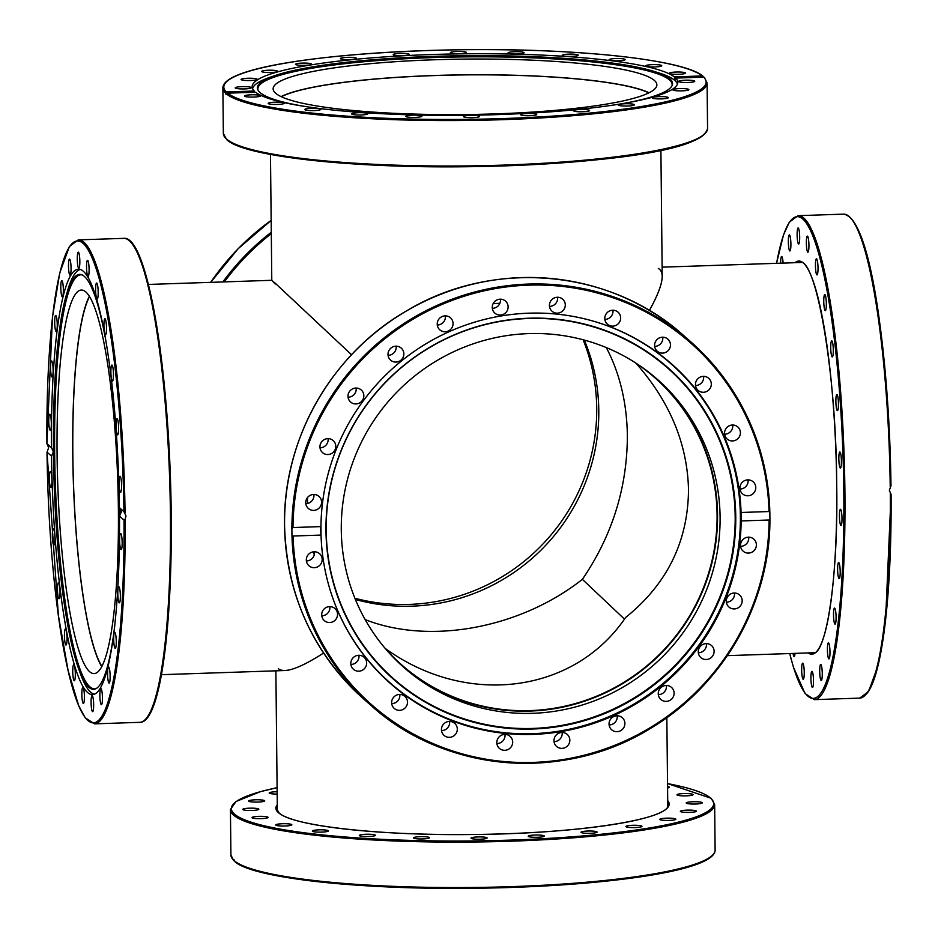 <?xml version="1.0" encoding="UTF-8"?>
<svg xmlns="http://www.w3.org/2000/svg" width="938" height="938" viewBox="0 0 938 938"><rect width="100%" height="100%" fill="white"/><g stroke="black" fill="none" stroke-linecap="round" stroke-linejoin="round"><path stroke-width="1.41" d="M627.37 435.666C626.877 402.883 619.866 373.535 606.323 347.588C619.866 373.535 626.877 402.883 627.37 435.666C627.205 487.76 612.209 535.645 582.381 579.344C612.209 535.645 627.205 487.76 627.37 435.666M584.339 340.084A191.399 187.002 -48.6 0 1 598.784 410.434A191.399 187.002 -48.6 0 1 355.385 599.441M365.163 619.608C429.932 645.051 520.332 628.296 582.381 579.344C520.332 628.296 429.932 645.051 365.163 619.608M624.474 619.115L582.381 579.344L624.474 619.115M161.453 674.68L284.918 670.529C293.137 670.166 306.023 664.339 323.587 653.047C299.574 668.431 284.484 673.636 278.316 668.653M385.272 648.475C466.725 707.393 574.162 693.545 625.611 617.497C574.162 693.545 466.725 707.393 385.272 648.475M688.504 489.636C688.07 541.484 667.106 584.104 625.611 617.497C667.106 584.104 688.07 541.484 688.504 489.636C687.39 443.838 669.873 401.675 635.917 363.123C669.873 401.675 687.39 443.838 688.504 489.636M384.416 647.501A191.399 187.002 131.4 0 0 401.476 664.702A191.399 187.002 131.4 0 0 605.76 692.138A191.399 187.002 131.4 0 0 717.078 514.856A191.399 187.002 131.4 0 0 654.818 377.721A191.399 187.002 131.4 0 0 635.636 362.936M307.465 503.003L307.476 497.574L307.465 503.003M313.491 551.825L314.265 554.886L313.491 551.825M499.86 303.302L493.165 303.572L499.86 303.302M274.259 282.315L351.539 354.74L274.259 282.315M658.312 268.42C665.57 272.501 662.591 286.536 649.377 310.501C657.96 295.036 662.24 283.604 662.216 276.218L660.903 150.338M648.826 92.885A191.399 27.648 -0.6 0 0 464.873 74.899A191.399 27.648 -0.6 0 0 281.341 96.731M275.197 284.015L271.786 280.31L270.472 154.43M89.497 296.689A191.399 29.969 -91.9 0 0 72.847 454.309A191.399 29.969 -91.9 0 0 101.937 666.414M891.03 494.279L889.318 490.304L890.994 485.861A241.16 37.755 -91.9 0 0 850.039 217.487M806.363 243.024A8.043 1.255 88.1 0 1 807.372 236.118A8.043 1.255 88.1 0 1 808.931 245.287A8.043 1.255 88.1 0 1 807.911 252.193A8.043 1.255 88.1 0 1 806.363 243.024M797.183 236.951A8.043 1.255 88.1 0 1 798.132 227.957A8.043 1.255 88.1 0 1 799.622 235.028A8.043 1.255 88.1 0 1 798.672 244.021A8.043 1.255 88.1 0 1 797.183 236.951M815.474 263.719A8.043 1.255 88.1 0 1 816.47 258.841A8.043 1.255 88.1 0 1 817.995 270.027A8.043 1.255 88.1 0 1 817.01 274.904A8.043 1.255 88.1 0 1 815.474 263.719M823.892 297.639A8.043 1.255 88.1 0 1 824.772 294.555A8.043 1.255 88.1 0 1 826.061 299.058A8.043 1.255 88.1 0 1 826.202 307.547A8.043 1.255 88.1 0 1 825.311 310.63A8.043 1.255 88.1 0 1 824.033 306.128A8.043 1.255 88.1 0 1 823.892 297.639M831.045 342.452A8.043 1.255 88.1 0 1 831.736 340.846A8.043 1.255 88.1 0 1 833.12 346.321A8.043 1.255 88.1 0 1 832.979 355.314A8.043 1.255 88.1 0 1 832.276 356.921A8.043 1.255 88.1 0 1 830.904 351.445A8.043 1.255 88.1 0 1 831.045 342.452M836.438 395.133A8.043 1.255 88.1 0 1 836.884 394.558A8.043 1.255 88.1 0 1 838.338 401.042A8.043 1.255 88.1 0 1 837.869 410.047A8.043 1.255 88.1 0 1 837.423 410.621A8.043 1.255 88.1 0 1 835.969 404.137A8.043 1.255 88.1 0 1 836.438 395.133M839.709 452.069A8.043 1.255 88.1 0 1 839.85 452.01A8.043 1.255 88.1 0 1 841.363 459.55A8.043 1.255 88.1 0 1 840.542 468.027A8.043 1.255 88.1 0 1 840.401 468.085A8.043 1.255 88.1 0 1 838.889 460.546A8.043 1.255 88.1 0 1 839.709 452.069M840.647 509.393A8.043 1.255 88.1 0 1 841.996 517.893A8.043 1.255 88.1 0 1 840.999 525.386A8.043 1.255 88.1 0 1 840.811 525.303A8.043 1.255 88.1 0 1 839.451 516.803A8.043 1.255 88.1 0 1 840.46 509.311A8.043 1.255 88.1 0 1 840.647 509.393M839.158 563.187A8.043 1.255 88.1 0 1 840.202 572.168A8.043 1.255 88.1 0 1 839.182 578.617A8.043 1.255 88.1 0 1 838.654 577.972A8.043 1.255 88.1 0 1 837.622 568.991A8.043 1.255 88.1 0 1 838.642 562.542A8.043 1.255 88.1 0 1 839.158 563.187M835.383 609.806A8.043 1.255 88.1 0 1 836.086 618.728A8.043 1.255 88.1 0 1 835.078 624.157A8.043 1.255 88.1 0 1 834.234 622.445A8.043 1.255 88.1 0 1 833.53 613.522A8.043 1.255 88.1 0 1 834.539 608.082A8.043 1.255 88.1 0 1 835.383 609.806M829.544 646.048A8.043 1.255 88.1 0 1 829.942 654.443A8.043 1.255 88.1 0 1 828.958 658.898A8.043 1.255 88.1 0 1 827.844 655.685A8.043 1.255 88.1 0 1 827.445 647.29A8.043 1.255 88.1 0 1 828.418 642.835A8.043 1.255 88.1 0 1 829.544 646.048M822.051 669.451A8.043 1.255 88.1 0 1 821.254 680.484A8.043 1.255 88.1 0 1 819.918 675.442A8.043 1.255 88.1 0 1 820.715 664.409A8.043 1.255 88.1 0 1 822.051 669.451M813.422 678.42A8.043 1.255 88.1 0 1 812.472 687.425A8.043 1.255 88.1 0 1 810.983 680.355A8.043 1.255 88.1 0 1 811.933 671.35A8.043 1.255 88.1 0 1 813.422 678.42M804.241 672.358A8.043 1.255 88.1 0 1 803.221 679.253A8.043 1.255 88.1 0 1 801.673 670.095A8.043 1.255 88.1 0 1 802.682 663.189A8.043 1.255 88.1 0 1 804.241 672.358M795.025 653.376A8.043 1.255 88.1 0 1 794.134 656.541A8.043 1.255 88.1 0 1 793.032 653.446M780.627 263.179A8.043 1.255 88.1 0 1 781.635 256.484A8.043 1.255 88.1 0 1 782.761 259.697A8.043 1.255 88.1 0 1 783.101 263.097M788.553 245.932A8.043 1.255 88.1 0 1 789.35 234.899A8.043 1.255 88.1 0 1 790.687 239.94A8.043 1.255 88.1 0 1 789.89 250.974A8.043 1.255 88.1 0 1 788.553 245.932M234.512 860.838L235.696 862.057A241.16 34.835 -0.6 0 0 478.638 888.216A241.16 34.835 -0.6 0 0 712.094 855.562M234.324 860.85L233.527 860.087L234.008 859.595M667.563 786.536A8.043 1.161 179.4 0 1 669.322 787.24A8.043 1.161 179.4 0 1 667.575 787.99M681.715 793.689A8.043 1.161 179.4 0 1 693.041 794.638A8.043 1.161 179.4 0 1 688.304 795.741A8.043 1.161 179.4 0 1 676.966 794.803A8.043 1.161 179.4 0 1 681.715 793.689M692.971 801.744A8.043 1.161 179.4 0 1 702.292 802.799A8.043 1.161 179.4 0 1 695.539 804.018A8.043 1.161 179.4 0 1 686.217 802.963A8.043 1.161 179.4 0 1 692.971 801.744M689.207 810.104A8.043 1.161 179.4 0 1 696.43 811.182A8.043 1.161 179.4 0 1 687.577 812.425A8.043 1.161 179.4 0 1 680.355 811.347A8.043 1.161 179.4 0 1 689.207 810.104M670.682 818.182A8.043 1.161 179.4 0 1 675.864 819.214A8.043 1.161 179.4 0 1 664.96 820.41A8.043 1.161 179.4 0 1 659.777 819.378A8.043 1.161 179.4 0 1 670.682 818.182M638.637 825.44A8.043 1.161 179.4 0 1 641.979 826.343A8.043 1.161 179.4 0 1 637.606 827.422A8.043 1.161 179.4 0 1 629.234 827.422A8.043 1.161 179.4 0 1 625.904 826.519A8.043 1.161 179.4 0 1 630.277 825.428A8.043 1.161 179.4 0 1 638.637 825.44M595.29 831.373A8.043 1.161 179.4 0 1 597.096 832.088A8.043 1.161 179.4 0 1 591.761 833.237A8.043 1.161 179.4 0 1 582.826 832.979A8.043 1.161 179.4 0 1 581.021 832.264A8.043 1.161 179.4 0 1 586.356 831.115A8.043 1.161 179.4 0 1 595.29 831.373M543.571 835.594A8.043 1.161 179.4 0 1 544.274 836.063A8.043 1.161 179.4 0 1 537.931 837.259A8.043 1.161 179.4 0 1 528.903 836.696A8.043 1.161 179.4 0 1 528.2 836.227A8.043 1.161 179.4 0 1 534.543 835.031A8.043 1.161 179.4 0 1 543.571 835.594M487.01 837.798A8.043 1.161 179.4 0 1 487.115 837.986A8.043 1.161 179.4 0 1 479.728 839.217A8.043 1.161 179.4 0 1 471.134 838.338A8.043 1.161 179.4 0 1 471.04 838.15A8.043 1.161 179.4 0 1 478.427 836.919A8.043 1.161 179.4 0 1 487.01 837.798M429.463 837.845A8.043 1.161 179.4 0 1 421.056 838.971A8.043 1.161 179.4 0 1 413.424 837.892A8.043 1.161 179.4 0 1 413.47 837.775A8.043 1.161 179.4 0 1 421.866 836.649A8.043 1.161 179.4 0 1 429.498 837.728A8.043 1.161 179.4 0 1 429.463 837.845M374.848 835.735A8.043 1.161 179.4 0 1 365.89 836.555A8.043 1.161 179.4 0 1 359.301 835.477A8.043 1.161 179.4 0 1 359.817 835.055A8.043 1.161 179.4 0 1 368.775 834.234A8.043 1.161 179.4 0 1 375.376 835.312A8.043 1.161 179.4 0 1 374.848 835.735M326.893 831.596A8.043 1.161 179.4 0 1 317.912 832.112A8.043 1.161 179.4 0 1 312.331 831.068A8.043 1.161 179.4 0 1 313.855 830.365A8.043 1.161 179.4 0 1 322.836 829.849A8.043 1.161 179.4 0 1 328.417 830.892A8.043 1.161 179.4 0 1 326.893 831.596M288.857 825.721A8.043 1.161 179.4 0 1 280.345 825.956A8.043 1.161 179.4 0 1 275.749 824.959A8.043 1.161 179.4 0 1 278.703 824.021A8.043 1.161 179.4 0 1 287.227 823.787A8.043 1.161 179.4 0 1 291.824 824.783A8.043 1.161 179.4 0 1 288.857 825.721M263.344 818.511A8.043 1.161 179.4 0 1 252.017 817.573A8.043 1.161 179.4 0 1 256.766 816.459A8.043 1.161 179.4 0 1 268.092 817.397A8.043 1.161 179.4 0 1 263.344 818.511M252.088 810.455A8.043 1.161 179.4 0 1 242.766 809.4A8.043 1.161 179.4 0 1 249.52 808.181A8.043 1.161 179.4 0 1 258.841 809.236A8.043 1.161 179.4 0 1 252.088 810.455M255.851 802.096A8.043 1.161 179.4 0 1 248.629 801.017A8.043 1.161 179.4 0 1 257.481 799.774A8.043 1.161 179.4 0 1 264.704 800.853A8.043 1.161 179.4 0 1 255.851 802.096M277.167 794.064A8.043 1.161 179.4 0 1 274.388 794.017A8.043 1.161 179.4 0 1 269.206 792.985A8.043 1.161 179.4 0 1 277.144 791.742M354.904 598.256A191.88 187.471 131.4 0 0 596.72 408.171A191.88 187.471 131.4 0 0 583.096 339.744M94.574 694.179A212.551 33.276 88.1 0 1 90.587 692.103A212.551 33.276 88.1 0 1 80.328 673.507L78.733 669.087A207.579 32.502 88.1 0 1 54.123 482.953A207.579 32.502 88.1 0 1 66.176 295.587A207.579 32.502 88.1 0 1 81.512 274.682A207.579 32.502 88.1 0 1 84.443 276.476A207.579 32.502 88.1 0 1 105.079 336.742M119.712 507.95A207.579 32.502 88.1 0 1 119.794 515.841M114.788 625.412A207.579 32.502 88.1 0 1 95.442 688.902A207.579 32.502 88.1 0 1 88.747 687.249A207.579 32.502 88.1 0 1 78.733 669.087M82.075 274.904A207.157 32.431 -91.9 0 0 54.814 463.571A207.157 32.431 -91.9 0 0 89.884 686.792A207.157 32.431 -91.9 0 0 95.993 688.644M101.796 666.672A191.88 30.039 88.1 0 1 72.765 454.238A191.88 30.039 88.1 0 1 89.345 296.443M118.376 508.877A191.88 30.039 88.1 0 1 94.187 673.59A191.88 30.039 88.1 0 1 57.089 454.766A191.88 30.039 88.1 0 1 81.289 290.053A191.88 30.039 88.1 0 1 118.376 508.877M66.176 295.587L67.477 291.061A212.551 33.276 88.1 0 1 80.293 269.487M309.024 107.073A207.579 29.993 179.4 0 1 257.739 89.45A207.579 29.993 179.4 0 1 274.728 75.65A207.579 29.993 179.4 0 1 431.832 56.421A207.579 29.993 179.4 0 1 654.994 71.675L659.566 73.129A212.551 30.708 179.4 0 1 674.821 80.422A212.551 30.708 179.4 0 1 677.412 84.232M654.994 71.675A207.579 29.993 179.4 0 1 672.276 85.112A207.579 29.993 179.4 0 1 621.366 103.813M672.03 85.686A207.157 29.922 -0.6 0 0 431.914 57.617A207.157 29.922 -0.6 0 0 257.985 90.025M654.407 80.457A191.88 27.718 179.4 0 1 656.87 84.819A191.88 27.718 179.4 0 1 480.514 114.295A191.88 27.718 179.4 0 1 275.596 93.202A191.88 27.718 179.4 0 1 273.134 88.84A191.88 27.718 179.4 0 1 449.478 59.352A191.88 27.718 179.4 0 1 654.407 80.457M281.083 96.614A191.88 27.718 179.4 0 1 464.873 74.829A191.88 27.718 179.4 0 1 649.073 92.756M252.58 88.676A212.551 30.708 179.4 0 1 270.191 77.209L274.728 75.65M587.563 319.577A212.551 207.673 -48.6 0 1 671.245 364.014A212.551 207.673 -48.6 0 1 740.387 516.31A212.551 207.673 -48.6 0 1 532.784 733.668A212.551 207.673 -48.6 0 1 389.915 682.7A212.551 207.673 -48.6 0 1 335.441 605.186M528.715 318.228A207.579 202.807 -48.6 0 1 735.767 516.721A207.579 202.807 -48.6 0 1 533.019 729.002A207.579 202.807 -48.6 0 1 325.967 530.509A207.579 202.807 -48.6 0 1 528.715 318.228M528.54 318.486A207.157 202.397 131.4 0 0 326.201 530.333A207.157 202.397 131.4 0 0 532.831 728.427A207.157 202.397 131.4 0 0 735.169 516.58A207.157 202.397 131.4 0 0 528.54 318.486M320.819 533.523A212.551 207.673 -48.6 0 1 320.773 530.416A212.551 207.673 -48.6 0 1 320.761 527.918M656.401 378.495A191.88 187.471 -48.6 0 1 717.558 514.845A191.88 187.471 -48.6 0 1 606.722 692.197A191.88 187.471 -48.6 0 1 402.437 666.179M720.091 517.084A191.88 187.471 -48.6 0 1 608.481 694.812A191.88 187.471 -48.6 0 1 403.703 667.305A191.88 187.471 -48.6 0 1 341.28 529.829A191.88 187.471 -48.6 0 1 452.878 352.102A191.88 187.471 -48.6 0 1 657.667 379.609A191.88 187.471 -48.6 0 1 720.091 517.084M86.531 267.236A8.043 1.255 88.1 0 1 87.539 260.33A8.043 1.255 88.1 0 1 89.098 269.499A8.043 1.255 88.1 0 1 88.078 276.393A8.043 1.255 88.1 0 1 86.531 267.236M95.641 287.931A8.043 1.255 88.1 0 1 96.626 283.042A8.043 1.255 88.1 0 1 98.162 294.239A8.043 1.255 88.1 0 1 97.165 299.116A8.043 1.255 88.1 0 1 95.641 287.931M104.059 321.84A8.043 1.255 88.1 0 1 104.939 318.768A8.043 1.255 88.1 0 1 106.228 323.27A8.043 1.255 88.1 0 1 106.357 331.759A8.043 1.255 88.1 0 1 105.478 334.831A8.043 1.255 88.1 0 1 104.188 330.34A8.043 1.255 88.1 0 1 104.059 321.84M111.212 366.664A8.043 1.255 88.1 0 1 111.903 365.058A8.043 1.255 88.1 0 1 113.287 370.533A8.043 1.255 88.1 0 1 113.135 379.515A8.043 1.255 88.1 0 1 112.443 381.121A8.043 1.255 88.1 0 1 111.059 375.657A8.043 1.255 88.1 0 1 111.212 366.664M116.605 419.345A8.043 1.255 88.1 0 1 117.051 418.758A8.043 1.255 88.1 0 1 118.505 425.254A8.043 1.255 88.1 0 1 118.036 434.247A8.043 1.255 88.1 0 1 117.59 434.833A8.043 1.255 88.1 0 1 116.136 428.338A8.043 1.255 88.1 0 1 116.605 419.345M119.876 476.281A8.043 1.255 88.1 0 1 120.017 476.223A8.043 1.255 88.1 0 1 121.53 483.75A8.043 1.255 88.1 0 1 120.697 492.227A8.043 1.255 88.1 0 1 120.556 492.286A8.043 1.255 88.1 0 1 119.044 484.758A8.043 1.255 88.1 0 1 119.876 476.281M120.803 533.605A8.043 1.255 88.1 0 1 122.163 542.105A8.043 1.255 88.1 0 1 121.154 549.586A8.043 1.255 88.1 0 1 120.979 549.504A8.043 1.255 88.1 0 1 119.618 541.003A8.043 1.255 88.1 0 1 120.615 533.523A8.043 1.255 88.1 0 1 120.803 533.605M119.325 587.399A8.043 1.255 88.1 0 1 120.357 596.38A8.043 1.255 88.1 0 1 119.349 602.829A8.043 1.255 88.1 0 1 118.821 602.184A8.043 1.255 88.1 0 1 117.789 593.203A8.043 1.255 88.1 0 1 118.809 586.754A8.043 1.255 88.1 0 1 119.325 587.399M115.538 634.006A8.043 1.255 88.1 0 1 116.253 642.929A8.043 1.255 88.1 0 1 115.245 648.369A8.043 1.255 88.1 0 1 114.401 646.657A8.043 1.255 88.1 0 1 113.697 637.723A8.043 1.255 88.1 0 1 114.706 632.294A8.043 1.255 88.1 0 1 115.538 634.006M109.699 670.248A8.043 1.255 88.1 0 1 110.098 678.643A8.043 1.255 88.1 0 1 109.125 683.11A8.043 1.255 88.1 0 1 108.011 679.898A8.043 1.255 88.1 0 1 107.612 671.502A8.043 1.255 88.1 0 1 108.585 667.035A8.043 1.255 88.1 0 1 109.699 670.248M102.219 693.663A8.043 1.255 88.1 0 1 101.421 704.684A8.043 1.255 88.1 0 1 100.073 699.642A8.043 1.255 88.1 0 1 100.882 688.621A8.043 1.255 88.1 0 1 102.219 693.663M93.589 702.632A8.043 1.255 88.1 0 1 92.639 711.625A8.043 1.255 88.1 0 1 91.15 704.555A8.043 1.255 88.1 0 1 92.1 695.562A8.043 1.255 88.1 0 1 93.589 702.632M84.408 696.571A8.043 1.255 88.1 0 1 83.388 703.465A8.043 1.255 88.1 0 1 81.841 694.296A8.043 1.255 88.1 0 1 82.849 687.402A8.043 1.255 88.1 0 1 84.408 696.571M75.298 675.864A8.043 1.255 88.1 0 1 74.301 680.754A8.043 1.255 88.1 0 1 72.765 669.568A8.043 1.255 88.1 0 1 73.762 664.679A8.043 1.255 88.1 0 1 75.298 675.864M66.879 641.955A8.043 1.255 88.1 0 1 65.988 645.027A8.043 1.255 88.1 0 1 64.71 640.525A8.043 1.255 88.1 0 1 64.57 632.036A8.043 1.255 88.1 0 1 65.449 628.964A8.043 1.255 88.1 0 1 66.739 633.467A8.043 1.255 88.1 0 1 66.879 641.955M59.727 597.131A8.043 1.255 88.1 0 1 59.024 598.737A8.043 1.255 88.1 0 1 57.652 593.273A8.043 1.255 88.1 0 1 57.793 584.28A8.043 1.255 88.1 0 1 58.484 582.674A8.043 1.255 88.1 0 1 59.868 588.138A8.043 1.255 88.1 0 1 59.727 597.131M54.334 544.45A8.043 1.255 88.1 0 1 53.888 545.037A8.043 1.255 88.1 0 1 52.434 538.541A8.043 1.255 88.1 0 1 52.903 529.548A8.043 1.255 88.1 0 1 53.349 528.962A8.043 1.255 88.1 0 1 54.803 535.457A8.043 1.255 88.1 0 1 54.334 544.45M51.051 487.514A8.043 1.255 88.1 0 1 50.91 487.572A8.043 1.255 88.1 0 1 49.397 480.045A8.043 1.255 88.1 0 1 50.23 471.568A8.043 1.255 88.1 0 1 50.371 471.509A8.043 1.255 88.1 0 1 51.883 479.037A8.043 1.255 88.1 0 1 51.051 487.514M50.124 430.19A8.043 1.255 88.1 0 1 48.764 421.69A8.043 1.255 88.1 0 1 49.773 414.209A8.043 1.255 88.1 0 1 49.96 414.291A8.043 1.255 88.1 0 1 51.32 422.792A8.043 1.255 88.1 0 1 50.312 430.272A8.043 1.255 88.1 0 1 50.124 430.19M51.602 376.396A8.043 1.255 88.1 0 1 50.57 367.415A8.043 1.255 88.1 0 1 51.59 360.978A8.043 1.255 88.1 0 1 52.106 361.622A8.043 1.255 88.1 0 1 53.138 370.592A8.043 1.255 88.1 0 1 52.129 377.041A8.043 1.255 88.1 0 1 51.602 376.396M55.389 329.789A8.043 1.255 88.1 0 1 54.685 320.866A8.043 1.255 88.1 0 1 55.694 315.438A8.043 1.255 88.1 0 1 56.526 317.15A8.043 1.255 88.1 0 1 57.241 326.072A8.043 1.255 88.1 0 1 56.233 331.501A8.043 1.255 88.1 0 1 55.389 329.789M61.228 293.547A8.043 1.255 88.1 0 1 60.829 285.152A8.043 1.255 88.1 0 1 61.802 280.685A8.043 1.255 88.1 0 1 62.928 283.897A8.043 1.255 88.1 0 1 63.315 292.293A8.043 1.255 88.1 0 1 62.342 296.76A8.043 1.255 88.1 0 1 61.228 293.547M68.709 270.144A8.043 1.255 88.1 0 1 69.518 259.111A8.043 1.255 88.1 0 1 70.854 264.153A8.043 1.255 88.1 0 1 70.057 275.174A8.043 1.255 88.1 0 1 68.709 270.144M77.338 261.163A8.043 1.255 88.1 0 1 78.288 252.17A8.043 1.255 88.1 0 1 79.777 259.24A8.043 1.255 88.1 0 1 78.827 268.233A8.043 1.255 88.1 0 1 77.338 261.163M51.508 447.719L53.36 451.823L51.531 456.138L47.006 452.139L48.682 447.696L46.9 443.662L51.438 447.661A212.832 33.322 88.1 0 1 78.311 269.183A212.832 33.322 88.1 0 1 119.407 507.669L124.051 511.761M125.047 512.863A242.121 37.907 -91.9 0 0 78.276 239.882L69.424 246.46L59.715 273.028L52.446 317.29L46.9 443.662A241.16 37.755 88.1 0 1 82.966 243.282A241.16 37.755 88.1 0 1 123.933 511.656L126.02 515.97L125.106 519.136L124.015 520.133L119.489 516.135A212.832 33.322 88.1 0 1 92.616 694.612A212.832 33.322 88.1 0 1 51.531 456.138M119.489 516.135L121.342 511.843L119.407 507.669M450.498 52.856A8.043 1.161 179.4 0 1 450.392 52.669A8.043 1.161 179.4 0 1 457.779 51.438A8.043 1.161 179.4 0 1 466.362 52.317A8.043 1.161 179.4 0 1 466.467 52.505A8.043 1.161 179.4 0 1 459.081 53.736A8.043 1.161 179.4 0 1 450.498 52.856M508.044 52.809A8.043 1.161 179.4 0 1 516.439 51.684A8.043 1.161 179.4 0 1 524.084 52.763A8.043 1.161 179.4 0 1 524.037 52.88A8.043 1.161 179.4 0 1 515.642 54.005A8.043 1.161 179.4 0 1 507.997 52.927A8.043 1.161 179.4 0 1 508.044 52.809M562.659 54.92A8.043 1.161 179.4 0 1 571.617 54.099A8.043 1.161 179.4 0 1 578.207 55.178A8.043 1.161 179.4 0 1 577.679 55.6A8.043 1.161 179.4 0 1 568.721 56.421A8.043 1.161 179.4 0 1 562.132 55.342A8.043 1.161 179.4 0 1 562.659 54.92M610.615 59.059A8.043 1.161 179.4 0 1 619.596 58.543A8.043 1.161 179.4 0 1 625.165 59.586A8.043 1.161 179.4 0 1 623.653 60.29A8.043 1.161 179.4 0 1 614.66 60.806A8.043 1.161 179.4 0 1 609.09 59.762A8.043 1.161 179.4 0 1 610.615 59.059M648.639 64.933A8.043 1.161 179.4 0 1 657.163 64.699A8.043 1.161 179.4 0 1 661.759 65.695A8.043 1.161 179.4 0 1 658.804 66.633A8.043 1.161 179.4 0 1 650.28 66.868A8.043 1.161 179.4 0 1 645.684 65.871A8.043 1.161 179.4 0 1 648.639 64.933M674.152 72.144A8.043 1.161 179.4 0 1 685.49 73.082A8.043 1.161 179.4 0 1 680.742 74.196A8.043 1.161 179.4 0 1 669.415 73.258A8.043 1.161 179.4 0 1 674.152 72.144M685.42 80.199A8.043 1.161 179.4 0 1 694.741 81.254A8.043 1.161 179.4 0 1 687.988 82.474A8.043 1.161 179.4 0 1 678.655 81.418A8.043 1.161 179.4 0 1 685.42 80.199M681.656 88.559A8.043 1.161 179.4 0 1 688.879 89.638A8.043 1.161 179.4 0 1 680.027 90.88A8.043 1.161 179.4 0 1 672.804 89.802A8.043 1.161 179.4 0 1 681.656 88.559M663.119 96.637A8.043 1.161 179.4 0 1 668.302 97.669A8.043 1.161 179.4 0 1 657.409 98.865A8.043 1.161 179.4 0 1 652.227 97.833A8.043 1.161 179.4 0 1 663.119 96.637M631.086 103.895A8.043 1.161 179.4 0 1 634.416 104.798A8.043 1.161 179.4 0 1 630.055 105.877A8.043 1.161 179.4 0 1 621.683 105.877A8.043 1.161 179.4 0 1 618.341 104.962A8.043 1.161 179.4 0 1 622.715 103.883A8.043 1.161 179.4 0 1 631.086 103.895M587.727 109.828A8.043 1.161 179.4 0 1 589.545 110.543A8.043 1.161 179.4 0 1 584.198 111.692A8.043 1.161 179.4 0 1 575.275 111.423A8.043 1.161 179.4 0 1 573.47 110.719A8.043 1.161 179.4 0 1 578.805 109.57A8.043 1.161 179.4 0 1 587.727 109.828M536.008 114.049A8.043 1.161 179.4 0 1 536.724 114.518A8.043 1.161 179.4 0 1 530.369 115.714A8.043 1.161 179.4 0 1 521.352 115.151A8.043 1.161 179.4 0 1 520.637 114.682A8.043 1.161 179.4 0 1 526.992 113.486A8.043 1.161 179.4 0 1 536.008 114.049M479.447 116.253A8.043 1.161 179.4 0 1 479.553 116.441A8.043 1.161 179.4 0 1 472.166 117.672A8.043 1.161 179.4 0 1 463.583 116.793A8.043 1.161 179.4 0 1 463.478 116.605A8.043 1.161 179.4 0 1 470.864 115.374A8.043 1.161 179.4 0 1 479.447 116.253M421.901 116.3A8.043 1.161 179.4 0 1 413.506 117.426A8.043 1.161 179.4 0 1 405.873 116.347A8.043 1.161 179.4 0 1 405.908 116.23A8.043 1.161 179.4 0 1 414.303 115.104A8.043 1.161 179.4 0 1 421.948 116.183A8.043 1.161 179.4 0 1 421.901 116.3M367.297 114.19A8.043 1.161 179.4 0 1 358.328 115.011A8.043 1.161 179.4 0 1 351.738 113.932A8.043 1.161 179.4 0 1 352.266 113.51A8.043 1.161 179.4 0 1 361.224 112.689A8.043 1.161 179.4 0 1 367.813 113.768A8.043 1.161 179.4 0 1 367.297 114.19M319.342 110.051A8.043 1.161 179.4 0 1 310.349 110.567A8.043 1.161 179.4 0 1 304.78 109.523A8.043 1.161 179.4 0 1 306.304 108.82A8.043 1.161 179.4 0 1 315.285 108.304A8.043 1.161 179.4 0 1 320.855 109.347A8.043 1.161 179.4 0 1 319.342 110.051M281.306 104.177A8.043 1.161 179.4 0 1 272.782 104.411A8.043 1.161 179.4 0 1 268.186 103.415A8.043 1.161 179.4 0 1 271.152 102.477A8.043 1.161 179.4 0 1 279.665 102.242A8.043 1.161 179.4 0 1 284.261 103.239A8.043 1.161 179.4 0 1 281.306 104.177M255.793 96.966A8.043 1.161 179.4 0 1 244.455 96.016A8.043 1.161 179.4 0 1 249.203 94.914A8.043 1.161 179.4 0 1 260.541 95.852A8.043 1.161 179.4 0 1 255.793 96.966M244.537 88.911A8.043 1.161 179.4 0 1 235.215 87.855A8.043 1.161 179.4 0 1 241.969 86.636A8.043 1.161 179.4 0 1 251.29 87.691A8.043 1.161 179.4 0 1 244.537 88.911M248.3 80.551A8.043 1.161 179.4 0 1 241.078 79.472A8.043 1.161 179.4 0 1 249.93 78.229A8.043 1.161 179.4 0 1 257.153 79.308A8.043 1.161 179.4 0 1 248.3 80.551M266.826 72.472A8.043 1.161 179.4 0 1 261.643 71.44A8.043 1.161 179.4 0 1 272.536 70.244A8.043 1.161 179.4 0 1 277.718 71.276A8.043 1.161 179.4 0 1 266.826 72.472M298.859 65.214A8.043 1.161 179.4 0 1 295.529 64.312A8.043 1.161 179.4 0 1 299.902 63.233A8.043 1.161 179.4 0 1 308.262 63.233A8.043 1.161 179.4 0 1 311.604 64.136A8.043 1.161 179.4 0 1 307.23 65.226A8.043 1.161 179.4 0 1 298.859 65.214M342.218 59.282A8.043 1.161 179.4 0 1 340.412 58.566A8.043 1.161 179.4 0 1 345.747 57.417A8.043 1.161 179.4 0 1 354.681 57.675A8.043 1.161 179.4 0 1 356.487 58.391A8.043 1.161 179.4 0 1 351.152 59.54A8.043 1.161 179.4 0 1 342.218 59.282M393.937 55.061A8.043 1.161 179.4 0 1 393.233 54.592A8.043 1.161 179.4 0 1 399.576 53.396A8.043 1.161 179.4 0 1 408.605 53.958A8.043 1.161 179.4 0 1 409.308 54.427A8.043 1.161 179.4 0 1 402.953 55.623A8.043 1.161 179.4 0 1 393.937 55.061M704.473 77.913L703.676 77.151L675.712 78.088A212.832 30.743 179.4 0 1 677.799 82.321A212.832 30.743 179.4 0 1 484.313 114.975A212.832 30.743 179.4 0 1 255.605 92.217L227.641 93.167L225.988 94.48L225.495 93.097L226.269 91.959L254.245 91.009A212.832 30.743 179.4 0 1 252.146 86.788A212.832 30.743 179.4 0 1 445.632 54.134A212.832 30.743 179.4 0 1 674.34 76.893L702.304 75.943L703.488 77.162M675.712 78.088L675.09 79.378L674.34 76.893M254.245 91.009L254.433 92.264M226.269 91.959A241.16 34.835 179.4 0 1 426.462 50.558A241.16 34.835 179.4 0 1 702.304 75.943L703.453 77.022M702.949 76.177C684.447 59.798 578.476 48.272 464.673 49.702C336.836 51.309 222.494 66.575 222.881 88.031L223.35 133.489A242.121 34.976 179.4 0 0 226.457 138.988A242.121 34.976 179.4 0 0 485.04 165.616A242.121 34.976 179.4 0 0 707.569 128.412L707.088 82.966A242.121 34.976 -0.6 0 1 486.142 120.134A242.121 34.976 -0.6 0 1 226.515 93.988L225.988 94.48M675.712 368.071A212.832 207.955 131.4 0 0 669.275 361.939A212.832 207.955 131.4 0 1 675.7 368.071M549.48 306.409A8.043 7.856 131.4 0 0 557.582 297.24M549.422 305.471A8.043 7.856 -48.6 0 1 562.671 299.175A8.043 7.856 -48.6 0 1 560.619 312.377A8.043 7.856 -48.6 0 1 549.422 305.471M604.858 319.389A8.043 7.856 131.4 0 0 612.948 310.22M605.045 316.376A8.043 7.856 -48.6 0 1 618.048 312.143A8.043 7.856 -48.6 0 1 620.417 319.975A8.043 7.856 -48.6 0 1 607.402 324.196A8.043 7.856 -48.6 0 1 605.045 316.376M654.665 346.368A8.043 7.856 131.4 0 0 662.756 337.199M655.615 341.409A8.043 7.856 -48.6 0 1 667.856 339.134A8.043 7.856 -48.6 0 1 669.439 348.901A8.043 7.856 -48.6 0 1 657.21 351.187A8.043 7.856 -48.6 0 1 655.615 341.409M695.504 385.53A8.043 7.856 131.4 0 0 703.606 376.361M697.708 378.882A8.043 7.856 -48.6 0 1 708.694 378.284A8.043 7.856 -48.6 0 1 709.046 389.751A8.043 7.856 -48.6 0 1 698.06 390.349A8.043 7.856 -48.6 0 1 697.708 378.882M724.605 434.188A8.043 7.856 131.4 0 0 732.707 425.02M728.439 426.227A8.043 7.856 -48.6 0 1 737.796 426.954A8.043 7.856 -48.6 0 1 736.518 439.734A8.043 7.856 -48.6 0 1 727.161 439.007A8.043 7.856 -48.6 0 1 728.439 426.227M739.988 489.038A8.043 7.856 131.4 0 0 748.078 479.869M745.722 480.209A8.043 7.856 -48.6 0 1 755.571 489.472A8.043 7.856 -48.6 0 1 742.533 493.857A8.043 7.856 -48.6 0 1 745.722 480.209M740.586 546.338A8.043 7.856 131.4 0 0 748.676 537.169M748.372 537.169A8.043 7.856 -48.6 0 1 755.876 547.769A8.043 7.856 -48.6 0 1 743.13 551.157A8.043 7.856 -48.6 0 1 748.372 537.169M726.364 602.184A8.043 7.856 131.4 0 0 734.466 593.015M736.213 593.215A8.043 7.856 -48.6 0 1 741.231 604.576A8.043 7.856 -48.6 0 1 728.92 607.003A8.043 7.856 -48.6 0 1 736.213 593.215M698.306 652.766A8.043 7.856 131.4 0 0 706.396 643.597M710.066 644.535A8.043 7.856 -48.6 0 1 712.61 656.061A8.043 7.856 -48.6 0 1 700.85 657.585A8.043 7.856 -48.6 0 1 710.066 644.535M658.312 694.648A8.043 7.856 131.4 0 0 666.402 685.479M671.725 687.624A8.043 7.856 -48.6 0 1 671.96 698.751A8.043 7.856 -48.6 0 1 660.622 699.244A8.043 7.856 -48.6 0 1 660.399 688.117A8.043 7.856 -48.6 0 1 671.725 687.624M609.102 724.957A8.043 7.856 131.4 0 0 617.204 715.788M623.805 719.54A8.043 7.856 -48.6 0 1 611.658 729.776A8.043 7.856 -48.6 0 1 611.951 717.699A8.043 7.856 -48.6 0 1 623.805 719.54M554.041 741.641A8.043 7.856 131.4 0 0 562.143 732.472M569.554 738.112A8.043 7.856 -48.6 0 1 556.597 746.46A8.043 7.856 -48.6 0 1 557.735 733.762A8.043 7.856 -48.6 0 1 569.554 738.112M496.882 743.564A8.043 7.856 131.4 0 0 504.972 734.395M512.687 742.087A8.043 7.856 -48.6 0 1 499.426 748.383A8.043 7.856 -48.6 0 1 501.49 735.181A8.043 7.856 -48.6 0 1 512.687 742.087M441.505 730.596A8.043 7.856 131.4 0 0 449.607 721.428M457.064 731.183A8.043 7.856 -48.6 0 1 444.061 735.404A8.043 7.856 -48.6 0 1 441.692 727.583A8.043 7.856 -48.6 0 1 454.696 723.35A8.043 7.856 -48.6 0 1 457.064 731.183M391.709 703.606A8.043 7.856 131.4 0 0 399.799 694.437M406.482 706.138A8.043 7.856 -48.6 0 1 394.253 708.425A8.043 7.856 -48.6 0 1 392.659 698.646A8.043 7.856 -48.6 0 1 404.888 696.371A8.043 7.856 -48.6 0 1 406.482 706.138M350.859 664.456A8.043 7.856 131.4 0 0 358.949 655.287M364.401 668.677A8.043 7.856 -48.6 0 1 353.415 669.263A8.043 7.856 -48.6 0 1 353.063 657.808A8.043 7.856 -48.6 0 1 364.05 657.21A8.043 7.856 -48.6 0 1 364.401 668.677M321.757 615.785A8.043 7.856 131.4 0 0 329.848 606.616M333.67 621.331A8.043 7.856 -48.6 0 1 324.302 620.604A8.043 7.856 -48.6 0 1 325.592 607.824A8.043 7.856 -48.6 0 1 334.948 608.551A8.043 7.856 -48.6 0 1 333.67 621.331M306.386 560.936A8.043 7.856 131.4 0 0 314.476 551.767M316.387 567.338A8.043 7.856 -48.6 0 1 306.527 558.087A8.043 7.856 -48.6 0 1 319.577 553.701A8.043 7.856 -48.6 0 1 316.387 567.338M305.788 503.647A8.043 7.856 131.4 0 0 313.878 494.467M313.738 510.389A8.043 7.856 -48.6 0 1 306.234 499.778A8.043 7.856 -48.6 0 1 318.967 496.401A8.043 7.856 -48.6 0 1 313.738 510.389M325.896 454.332A8.043 7.856 -48.6 0 1 320.878 442.982A8.043 7.856 -48.6 0 1 333.189 440.555A8.043 7.856 -48.6 0 1 325.896 454.332M352.031 403.023A8.043 7.856 -48.6 0 1 349.487 391.498A8.043 7.856 -48.6 0 1 361.247 389.974A8.043 7.856 -48.6 0 1 352.031 403.023M390.372 359.934A8.043 7.856 -48.6 0 1 390.149 348.807A8.043 7.856 -48.6 0 1 401.476 348.315A8.043 7.856 -48.6 0 1 401.71 359.442A8.043 7.856 -48.6 0 1 390.372 359.934M438.304 328.019A8.043 7.856 -48.6 0 1 450.451 317.783A8.043 7.856 -48.6 0 1 450.146 329.859A8.043 7.856 -48.6 0 1 438.304 328.019M492.544 309.434A8.043 7.856 -48.6 0 1 505.512 301.098A8.043 7.856 -48.6 0 1 504.363 313.796A8.043 7.856 -48.6 0 1 492.544 309.434M320.96 526.605L321.042 535.082L293.078 536.02L291.953 534.824L291.882 528.54L292.984 527.543L320.96 526.605A212.832 207.955 -48.6 0 1 446.687 332.802A212.832 207.955 -48.6 0 1 671.913 364.214A212.832 207.955 -48.6 0 1 741.055 512.476L769.031 511.538L769.852 512.465L769.922 518.984C770.368 602.36 723.503 684.881 651.3 727.9C564.383 782.468 444.964 772.795 370.662 705.153A242.121 236.564 131.4 0 0 627.428 740.633A242.121 236.564 131.4 0 0 769.91 519.206M769.91 518.749L769.113 520.004L741.149 520.953L741.055 512.476M669.662 362.267A212.832 207.955 -48.6 0 1 677.353 369.631M396.235 688.07A212.832 207.955 -48.6 0 1 387.98 681.351M387.605 681.011A212.832 207.955 131.4 0 0 394.488 686.628A212.832 207.955 131.4 0 1 387.605 681.011M741.149 520.953A212.832 207.955 -48.6 0 1 615.422 714.756A212.832 207.955 -48.6 0 1 390.196 683.333A212.832 207.955 -48.6 0 1 321.042 535.082M292.984 527.543A241.16 235.626 -48.6 0 1 528.551 285.152A241.16 235.626 -48.6 0 1 769.031 511.538L769.852 512.465M492.321 308.332A8.043 7.856 131.4 0 0 500.423 299.163M437.26 325.029A8.043 7.856 131.4 0 0 445.362 315.848M388.062 355.338A8.043 7.856 131.4 0 0 396.153 346.169M348.057 397.208A8.043 7.856 131.4 0 0 356.159 388.039M319.999 447.801A8.043 7.856 131.4 0 0 328.089 438.632M789.679 653.552L793.442 667.199L805.062 693.604L814.383 699.642A242.121 37.907 -91.9 0 0 844.915 491.793A242.121 37.907 -91.9 0 0 798.109 215.67L843.45 214.145A242.121 37.907 88.1 0 1 890.221 487.127M776.582 263.32A241.16 37.755 88.1 0 1 817.936 250.927A241.16 37.755 88.1 0 1 843.813 491.688A241.16 37.755 88.1 0 1 789.714 653.552M808.157 652.93A196.663 30.79 -91.9 0 0 836.708 485.415C838.373 579.086 825.921 655.744 812.824 653.258A195.702 30.637 88.1 0 1 810.667 652.848M797.546 262.617A195.702 30.637 88.1 0 1 799.668 262.065C815.743 256.742 836.52 371.589 836.696 485.392A196.663 30.79 -91.9 0 0 795.025 262.699M890.291 493.411A242.121 37.907 88.1 0 1 859.724 698.118L814.383 699.642M866.079 694.355A241.16 37.755 -91.9 0 0 891.088 494.338L885.554 620.71L878.285 664.972L868.576 691.54L859.724 698.118M233.527 860.087A242.121 34.976 179.4 0 1 230.912 855.034L230.431 809.588A242.121 34.976 -0.6 0 0 233.539 815.087A242.121 34.976 -0.6 0 0 492.122 841.714A242.121 34.976 -0.6 0 0 714.65 804.511L715.119 849.969A242.121 34.976 179.4 0 1 494.174 887.125A242.121 34.976 179.4 0 1 234.547 860.978M667.539 783.605A241.16 34.835 179.4 0 1 710.582 798.097A241.16 34.835 179.4 0 1 511.046 840.096A241.16 34.835 179.4 0 1 234.477 814.102A241.16 34.835 179.4 0 1 277.097 787.686L260.612 791.602L236.048 801.486L230.431 809.588M667.739 803.022A195.702 28.269 179.4 0 1 668.231 805.003C669.404 819.366 578.347 833.483 476.703 834.457C381.789 836.086 291.589 825.921 279.043 812.859L276.839 809.095A195.702 28.269 179.4 0 1 277.296 807.114M277.273 804.722A196.663 28.41 -0.6 0 0 278.398 812.625A196.663 28.41 -0.6 0 0 500.247 833.941A196.663 28.41 -0.6 0 0 667.715 800.63M210.687 282.35A242.121 236.564 -48.6 0 1 271.152 220.395L238.182 248.687L210.651 282.35M271.281 232.237A242.121 236.564 131.4 0 0 222.881 281.939M224.334 281.892A241.16 235.626 -48.6 0 1 271.293 233.668M385.307 678.643A212.551 207.673 -48.6 0 1 381.438 675.137L389.915 682.7M666.648 359.958L662.685 356.546A212.551 207.673 -48.6 0 1 666.648 359.958L671.245 364.014M170.423 514.481A242.121 37.907 88.1 0 1 139.891 722.33C159.87 723.092 172.428 629.855 171.22 514.329C169.966 374.356 147.805 234.559 123.617 238.358A242.121 37.907 88.1 0 1 170.423 514.481M146.234 718.555A241.16 37.755 -91.9 0 0 171.208 514.352M124.015 520.133A241.16 37.755 88.1 0 1 87.961 720.525A241.16 37.755 88.1 0 1 47.006 452.139L58.344 615.199L68.075 670.4L78.663 705.599L85.229 717.816L94.55 723.855A242.121 37.907 -91.9 0 0 125.106 519.136M171.208 514.305A241.16 37.755 -91.9 0 0 130.206 241.687M227.418 139.903A241.16 34.835 -0.6 0 0 468.941 166.706A241.16 34.835 -0.6 0 0 704.532 134.017M222.881 88.031A242.121 34.976 -0.6 0 0 225.495 93.097M703.676 77.151A241.16 34.835 179.4 0 1 503.483 118.551A241.16 34.835 179.4 0 1 227.641 93.167M683.802 335.652C610.439 268.936 493.107 258.478 406.494 310.924C331.454 353.966 282.83 439.394 284.554 525.186C286.453 594.575 312.706 652.402 363.323 698.681A242.121 236.564 -48.6 0 1 284.566 525.21A242.121 236.564 -48.6 0 1 425.395 300.946A242.121 236.564 -48.6 0 1 683.802 335.652L691.13 342.136A242.121 236.564 131.4 0 0 434.153 306.749A242.121 236.564 131.4 0 0 291.882 528.54M769.84 512.113A242.121 236.564 131.4 0 0 691.13 342.136C740.856 387.511 767.096 444.225 769.852 512.277M769.113 520.004A241.16 235.626 -48.6 0 1 533.546 762.395A241.16 235.626 -48.6 0 1 293.078 536.02M291.953 534.824A242.121 236.564 131.4 0 0 370.662 705.153L363.323 698.681M275.878 670.834L277.343 810.842M666.848 717.629L667.774 806.75M727.349 655.65L814.735 652.707M662.122 267.166L801.615 262.476M271.797 280.298L148.321 284.449M843.45 214.145C870.898 217.628 888.298 351.105 891.006 485.896M798.109 215.67L789.304 222.177L783.476 234.981L776.547 263.32M667.528 783.57L711.227 798.32L714.65 804.511M233.679 860.627L230.912 855.034M235.051 861.823C253.553 878.203 359.524 889.728 473.327 888.298C601.164 886.691 715.506 871.425 715.119 849.969M78.276 239.882L123.617 238.358M94.55 723.855L139.891 722.33M707.569 128.412C702.644 152.355 590.307 164.408 465.377 166.753C350.249 168.172 243.563 156.365 226.773 139.68L223.35 133.489M707.088 82.966L704.321 77.373"/></g></svg>
